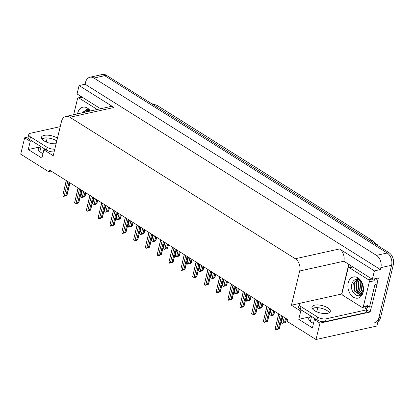 <?xml version="1.0" encoding="UTF-8"?>
<svg xmlns="http://www.w3.org/2000/svg" width="414" height="414" viewBox="0 0 414 414"><rect width="100%" height="100%" fill="white"/><g stroke="black" fill="none" stroke-linecap="round" stroke-linejoin="round"><path stroke-width="0.62" d="M313.491 323.344A9.9 4.011 -166.4 0 1 308.73 318.438A9.9 4.011 -166.4 0 1 311.535 316.487L298.758 319.318L300.755 311.069L291.425 305.216L299.7 271.004A9.284 6.541 -102.5 0 0 295.306 258.745L69.868 117.25A9.284 6.541 -102.5 0 0 65.867 116.437A9.284 6.541 -102.5 0 0 61.484 121.493L53.209 155.7L43.879 149.842L45.53 149.48M31.899 140.92L30.248 141.288L24.664 137.784L20.7 154.174L49.24 172.089L49.706 170.164L287.927 319.68L287.461 321.606L316.001 339.516L376.885 326.03L391.587 265.255L378.877 317.781A9.284 6.541 77.5 0 1 374.494 322.832M377.935 321.683A9.284 6.541 77.5 0 0 380.595 317.398L393.3 264.877A9.284 6.541 77.5 0 0 388.906 252.618L106.382 75.296A9.284 6.541 77.5 0 0 102.377 74.484L100.664 74.862A9.284 6.541 77.5 0 1 104.67 75.674L387.188 252.995A9.284 6.541 77.5 0 1 391.587 265.255A9.284 6.541 77.5 0 0 387.188 252.995L104.67 75.674A9.284 6.541 77.5 0 0 100.664 74.862L89.947 77.237A9.284 6.541 77.5 0 1 93.947 78.049L376.471 255.371A9.284 6.541 77.5 0 1 380.864 267.63L380.399 269.555L85.098 84.213L85.563 82.288A9.284 6.541 77.5 0 1 89.947 77.237M341.602 294.038L348.754 264.484M371.415 306.696L370.132 312.016L366.778 309.91M299.7 271.004L343.863 261.224L372.362 279.3L378.365 277.97L377.283 282.451M69.868 117.25L114.026 107.469L79.095 85.543L77.061 93.957L100.612 108.742M114.026 107.469A9.284 6.541 -102.5 0 0 110.026 106.657L65.867 116.437M343.863 261.224A9.284 6.541 -102.5 0 0 339.464 248.964L374.401 270.885L380.399 269.555M372.362 279.3L374.401 270.885M316.001 339.516L319.97 323.127L370.132 312.016M24.664 137.784L28.147 137.013M79.095 85.543L85.098 84.213M49.24 172.089L51.853 171.51M291.425 305.216L300.331 303.245M45.571 137.893L41.892 138.711M319.97 323.127L314.386 319.624L316.037 319.261M316.079 307.674L312.399 308.492M302.406 310.702L300.755 311.069M42.978 153.558A9.9 4.011 13.6 0 1 38.217 148.657A9.9 4.011 13.6 0 1 41.027 146.706L28.25 149.537L41.881 158.096L43.879 149.842M28.25 149.537L30.248 141.288M298.758 319.318L312.394 327.878L314.386 319.624M376.761 244.141A8.352 5.889 77.5 0 1 378.215 245.906M85.781 192.805L84.87 196.433L84.058 196.976L81.486 197.545L80.937 196.148L82.277 190.606M83.638 191.459L82.298 197.002L81.486 197.545M84.87 196.433L85.015 195.988L84.026 196.205L84.973 192.298M82.138 190.518L80.937 196.148M82.298 197.002L84.026 196.205M83.209 196.904L83.198 197.162M65.133 195.9L63.409 196.536L62.861 195.139L66.375 180.623M69.878 182.822L66.794 195.429L65.122 196.158M67.736 181.477L64.222 195.998L65.95 195.201L66.939 194.984L66.794 195.429M65.95 195.201L69.071 182.315M64.222 195.998L63.409 196.536M66.23 180.535L62.861 195.139M97.585 200.21L96.674 203.838L95.857 204.381L93.109 204.842L92.736 203.553L94.076 198.011M95.443 198.87L94.102 204.407L93.285 204.951M96.674 203.838L96.814 203.393L95.831 203.61L96.772 199.703M93.937 197.923L92.736 203.553M94.102 204.407L95.831 203.61M95.013 204.309L94.997 204.568M109.384 207.621L108.473 211.243L107.656 211.787L104.908 212.247L104.535 210.959L105.875 205.416M107.242 206.275L105.901 211.813L105.084 212.356M108.473 211.243L108.613 210.798L107.63 211.016L108.572 207.109M105.736 205.328L104.535 210.959M105.901 211.813L107.63 211.016M106.812 211.714L106.802 211.978M121.183 215.026L120.272 218.649L119.455 219.192L116.883 219.762L116.339 218.364L117.679 212.827M119.041 213.681L117.7 219.218L116.883 219.762M120.272 218.649L120.412 218.204L119.429 218.421L120.376 214.519M117.535 212.734L116.339 218.364M117.7 219.218L119.429 218.421M118.611 219.12L118.601 219.384M76.937 203.305L75.208 203.947L74.66 202.549L78.174 188.028M81.677 190.233L78.598 202.834L76.921 203.564M79.535 188.887L76.026 203.403L77.754 202.606L78.738 202.389L78.598 202.834M77.754 202.606L80.87 189.721M76.026 203.403L75.208 203.947M78.034 187.94L74.66 202.549M88.736 210.71L87.007 211.352L86.459 209.955L89.973 195.434M93.481 197.638L90.397 210.24L88.725 210.969M91.334 196.293L87.825 210.809L89.553 210.012L90.537 209.794L90.397 210.24M89.553 210.012L92.669 197.131M87.825 210.809L87.007 211.352M89.833 195.346L86.459 209.955M100.535 218.116L98.806 218.758L98.263 217.36L101.772 202.844M105.28 205.044L102.196 217.645L100.524 218.375M103.138 203.698L99.624 218.214L101.352 217.417L102.341 217.2L102.196 217.645M101.352 217.417L104.468 204.537M99.624 218.214L98.806 218.758M101.632 202.751L98.263 217.36M112.334 225.521L110.61 226.163L110.062 224.766L113.576 210.25M117.079 212.449L113.995 225.05L112.323 225.785M114.937 211.104L111.423 225.62L113.151 224.823L114.14 224.605L113.995 225.05M113.151 224.823L116.272 211.942M111.423 225.62L110.61 226.163M113.431 210.162L110.062 224.766M314.604 310.691A9.439 3.824 13.6 0 0 324.234 313.553A9.439 3.824 13.6 0 0 330.31 311.463A9.439 3.824 13.6 0 0 327.676 307.799A9.439 3.824 13.6 0 0 318.045 304.937A9.439 3.824 13.6 0 0 311.965 307.028A9.439 3.824 13.6 0 0 314.604 310.691M312.285 308.559A9.439 3.824 -166.4 0 1 327.013 310.547A9.439 3.824 -166.4 0 1 329.327 312.684M300.999 306.655L300.336 309.403L316.948 319.831A6.189 2.505 -166.4 0 0 325.497 321.554L366.136 312.549L366.804 309.801L326.16 318.806A6.189 2.505 -166.4 0 1 317.616 317.083L300.999 306.655A6.189 2.505 -166.4 0 1 299.27 304.249A6.189 2.505 -166.4 0 1 301.025 303.027L341.669 294.023A6.189 2.505 -166.4 0 0 342.078 294.266M366.804 309.801A6.189 2.505 -166.4 0 1 365.076 307.395A6.189 2.505 -166.4 0 1 365.112 307.281L365.541 307.188L365.076 306.893M300.336 309.403A6.189 2.505 -166.4 0 1 298.608 306.997L299.27 304.249M350.394 267.273A6.189 4.363 77.5 0 1 351.351 266.114M367.306 306.272L367.285 306.277A6.189 4.363 77.5 0 1 369.479 307.126L371.622 306.65L377.076 284.102A6.189 4.363 -102.5 0 0 376.336 278.42M374.189 278.896A6.189 4.363 77.5 0 1 374.934 284.573L369.479 307.126M365.541 307.188L365.64 306.769M367.684 306.712A3.095 1.801 -57.9 0 1 366.085 309.289M367.684 306.707L367.777 306.334M57.442 138.193A9.439 3.824 13.6 0 0 57.168 138.017A9.439 3.824 13.6 0 0 47.538 135.155A9.439 3.824 13.6 0 0 41.457 137.246A9.439 3.824 13.6 0 0 44.091 140.91A9.439 3.824 13.6 0 0 56.107 143.71M41.778 138.778A9.439 3.824 -166.4 0 1 56.501 140.765A9.439 3.824 -166.4 0 1 56.775 140.941M54.793 149.154A6.189 2.505 -166.4 0 1 47.103 147.301L30.491 136.874A6.189 2.505 -166.4 0 1 28.763 134.467A6.189 2.505 -166.4 0 1 30.517 133.246L60.232 126.663M54.125 151.902A6.189 2.505 -166.4 0 1 46.435 150.049L29.824 139.621A6.189 2.505 -166.4 0 1 28.095 137.215L28.763 134.467M79.886 97.492A6.189 4.363 77.5 0 1 80.844 96.333M363.14 292.217A10.831 7.633 77.5 0 1 353.359 297.164A10.831 7.633 77.5 0 1 348.231 282.86A10.831 7.633 77.5 0 1 355.217 276.878A10.831 7.633 77.5 0 1 362.809 284.651A10.831 7.633 77.5 0 1 363.363 287.145A10.831 7.633 77.5 0 1 363.14 292.217M362.866 284.842A7.737 5.449 -102.5 0 0 357.82 279.502C355.031 279.057 353.08 280.428 351.962 283.611C348.816 293.335 361.251 301.118 363.15 291.208L363.352 287.104M357.22 279.398L354.218 283.342L355.083 291.042L360.206 294.447M356.992 279.383L353.685 283.461L354.55 291.161L359.518 294.587L362.291 293.36M359.942 294.52L363.264 290.38L363.409 288.056A7.737 5.449 -102.5 0 0 363.332 286.949M358.312 279.631L356.361 282.865L357.23 290.571L361.215 293.945M361.51 293.987L361.857 294.007M358.022 279.548L355.828 282.985L356.692 290.69L360.972 294.106M361.256 294.121L361.789 294.095M359.523 280.206L358.508 282.389L359.373 290.095L362.136 293.034M359.207 280.019L357.97 282.508L358.834 290.214L361.919 293.303M360.842 281.318L361.515 289.619L362.933 291.549M360.501 280.971L360.113 282.032L360.977 289.738L362.752 291.994M362.436 283.74L363.425 288.682M361.986 282.871L363.368 289.691M348.029 268.479A1.547 1.092 77.5 0 1 348.759 267.635A1.547 1.092 77.5 0 1 349.426 267.77L368.6 279.802A1.547 1.092 77.5 0 1 369.329 281.846L363.342 306.598A1.547 1.092 77.5 0 1 362.612 307.436A1.547 1.092 77.5 0 1 361.945 307.302L342.776 295.27A1.547 1.092 77.5 0 1 342.042 293.226L348.029 268.479M363.342 306.598L367.632 305.646A1.547 1.092 77.5 0 1 366.897 306.489L362.612 307.436M362.84 284.754L362.043 282.803C360.884 280.589 359.383 279.114 357.546 278.379L362.747 284.49M363.337 286.985L363.409 288.056M77.563 113.845A10.831 7.633 77.5 0 1 77.723 113.079A10.831 7.633 77.5 0 1 90.428 110.999M86.712 109.617L84.14 112.391M86.485 109.601L83.607 112.51M87.799 109.85L86.288 111.915M87.509 109.767L85.75 112.034M89.01 110.424L88.43 111.438M88.7 110.238L87.892 111.557M89.905 111.112A7.737 5.449 -102.5 0 0 87.307 109.72L81.941 112.587M73.645 114.714L77.522 98.698A1.547 1.092 77.5 0 1 78.251 97.854A1.547 1.092 77.5 0 1 78.919 97.989L97.238 109.487M90.247 111.035L87.033 108.597L90.154 111.055M132.982 222.432L132.071 226.054L131.259 226.598L128.511 227.058L128.138 225.77L129.478 220.232M130.84 221.086L129.499 226.629L128.687 227.167M132.071 226.054L132.216 225.609L131.228 225.832L132.175 221.925M129.339 220.144L128.138 225.77M129.499 226.629L131.228 225.832M130.41 226.53L130.4 226.789M144.786 229.837L143.875 233.465L143.058 234.003L140.31 234.464L139.937 233.175L141.277 227.638M142.639 228.492L141.298 234.034L140.486 234.572M143.875 233.465L144.015 233.02L143.032 233.237L143.974 229.33M141.138 227.55L139.937 233.175M141.298 234.034L143.032 233.237M142.209 233.936L142.199 234.195M156.585 237.243L155.674 240.87L152.285 241.983L151.736 240.586L153.076 235.043M154.443 235.897L153.102 241.44L152.285 241.983M155.674 240.87L155.814 240.425L154.831 240.643L155.773 236.736M152.937 234.955L151.736 240.586M153.102 241.44L154.831 240.643M154.013 241.341L153.998 241.6M124.133 232.927L122.409 233.568L121.861 232.171L125.375 217.655M128.878 219.855L125.799 232.456L124.122 233.191M126.736 218.509L123.227 233.025L124.956 232.228L125.939 232.011L125.799 232.456M124.956 232.228L128.071 219.348M123.227 233.025L122.409 233.568M125.23 217.567L121.861 232.171M135.937 240.337L134.208 240.974L133.66 239.577L137.174 225.061M140.682 227.26L137.598 239.866L135.927 240.596M138.535 225.915L135.026 240.436L137.738 239.416L137.598 239.866M136.755 239.639L139.87 226.753M135.026 240.436L134.208 240.974M137.034 224.973L133.66 239.577M147.736 247.743L146.007 248.379L145.464 246.982L148.973 232.466M152.481 234.666L149.397 247.272L147.726 248.002M150.339 233.325L146.825 247.841L148.554 247.044L149.537 246.827L149.397 247.272M148.554 247.044L151.669 234.158M146.825 247.841L146.007 248.379M148.833 232.378L145.464 246.982M168.384 244.648L167.473 248.276L166.656 248.819L164.084 249.388L163.535 247.991L164.881 242.449M166.242 243.303L164.901 248.845L164.084 249.388M167.473 248.276L167.613 247.831L166.63 248.048L167.577 244.141M164.736 242.361L163.535 247.991M164.901 248.845L166.63 248.048M165.812 248.747L165.802 249.005M180.183 252.059L179.272 255.681L178.46 256.225L175.712 256.685L175.339 255.397L176.68 249.854M178.041 250.713L176.7 256.25L175.888 256.794M179.272 255.681L179.417 255.236L178.429 255.454L179.376 251.546M176.535 249.766L175.339 255.397M176.7 256.25L178.429 255.454M177.611 256.152L177.601 256.411M191.987 259.464L191.071 263.087L190.259 263.63L187.511 264.091L187.138 262.802L188.479 257.26M189.84 258.119L188.499 263.656L187.687 264.199M191.071 263.087L191.216 262.642L190.228 262.859L191.175 258.957M188.339 257.172L187.138 262.802M188.499 263.656L190.228 262.859M189.41 263.558L189.4 263.821M203.786 266.87L202.876 270.492L202.058 271.035L199.31 271.496L198.937 270.207L200.278 264.67M201.644 265.524L200.304 271.066L199.486 271.605M202.876 270.492L203.015 270.047L202.032 270.27L202.974 266.362M200.138 264.577L198.937 270.207M200.304 271.066L202.032 270.27M201.214 270.968L201.199 271.227M215.585 274.275L214.675 277.903L211.285 279.01L210.736 277.613L212.077 272.076M213.443 272.929L212.103 278.472L211.285 279.01M214.675 277.903L214.814 277.458L213.831 277.675L214.778 273.768M211.937 271.988L210.736 277.613M212.103 278.472L213.831 277.675M213.013 278.374L213.003 278.632M159.535 255.148L157.812 255.79L157.263 254.393L160.772 239.872M164.28 242.076L161.196 254.677L159.525 255.407M162.138 240.731L158.624 255.247L160.353 254.45L161.341 254.232L161.196 254.677M160.353 254.45L163.473 241.564M158.624 255.247L157.812 255.79M160.632 239.784L157.263 254.393M171.334 262.554L169.611 263.195L169.062 261.798L172.576 247.282M176.079 249.482L173 262.083L171.324 262.812M173.937 248.136L170.423 262.652L173.14 261.638L173 262.083M172.157 261.855L175.272 248.974M170.423 262.652L169.611 263.195M172.431 247.189L169.062 261.798M183.138 269.959L181.41 270.601L180.861 269.204L184.375 254.688M187.878 256.887L184.799 269.488L183.123 270.218M185.736 255.541L182.227 270.057L183.956 269.26L184.939 269.043L184.799 269.488M183.956 269.26L187.071 256.38M182.227 270.057L181.41 270.601M184.235 254.6L180.861 269.204M194.937 277.364L193.209 278.006L192.66 276.609L196.174 262.093M199.683 264.292L196.598 276.894L194.927 277.628M197.54 262.947L194.026 277.463L195.755 276.666L196.738 276.449L196.598 276.894M195.755 276.666L198.87 263.785M194.026 277.463L193.209 278.006M196.034 262.005L192.66 276.609M206.736 284.775L205.013 285.412L204.464 284.014L207.973 269.498M211.482 271.698L208.397 284.299L206.726 285.034M209.339 270.352L205.825 284.873L208.542 283.854L208.397 284.299M207.554 284.076L210.674 271.191M205.825 284.873L205.013 285.412M207.833 269.411L204.464 284.014M227.384 281.68L226.474 285.308L225.661 285.846L223.084 286.416L222.541 285.023L223.881 279.481M225.242 280.335L223.902 285.877L223.084 286.416M226.474 285.308L226.618 284.863L225.63 285.08L226.577 281.173M223.736 279.393L222.541 285.023M223.902 285.877L225.63 285.08M224.812 285.779L224.802 286.038M239.183 289.086L238.273 292.714L237.46 293.257L234.888 293.826L234.34 292.429L235.68 286.886M237.041 287.74L235.701 293.283L234.888 293.826M238.273 292.714L238.417 292.268L237.429 292.486L238.376 288.579M235.54 286.798L234.34 292.429M235.701 293.283L237.429 292.486M236.611 293.184L236.601 293.443M250.987 296.491L250.077 300.119L249.259 300.662L246.511 301.123L246.139 299.834L247.479 294.292M248.845 295.151L247.505 300.688L246.687 301.232M250.077 300.119L250.216 299.674L249.233 299.891L250.175 295.984M247.339 294.204L246.139 299.834M247.505 300.688L249.233 299.891M248.416 300.59L248.4 300.849M262.786 303.902L261.876 307.524L261.058 308.068L258.31 308.528L257.938 307.24L259.278 301.697M260.644 302.556L259.304 308.094L258.486 308.637M261.876 307.524L262.015 307.079L261.032 307.297L261.974 303.39M259.138 301.609L257.938 307.24M259.304 308.094L261.032 307.297M260.215 307.995L260.204 308.259M274.585 311.307L273.675 314.93L272.857 315.473L270.285 316.042L269.742 314.645L271.082 309.108M272.443 309.962L271.103 315.499L270.285 316.042M273.675 314.93L273.814 314.485L272.831 314.702L273.778 310.8M270.937 309.015L269.742 314.645M271.103 315.499L272.831 314.702M272.014 315.401L272.003 315.665M286.384 318.713L285.474 322.335L284.661 322.879L281.913 323.339L281.541 322.051L282.881 316.513M284.242 317.367L282.902 322.91L282.089 323.448M285.474 322.335L285.619 321.89L284.63 322.113L285.577 318.206M282.741 316.425L281.541 322.051M282.902 322.91L284.63 322.113M283.813 322.811L283.802 323.07M218.535 292.18L216.812 292.817L216.263 291.42L219.777 276.904M223.281 279.103L220.196 291.71L218.525 292.439M221.138 277.758L217.624 292.279L219.353 291.482L220.341 291.265L220.196 291.71M219.353 291.482L222.473 278.596M217.624 292.279L216.812 292.817M219.632 276.816L216.263 291.42M230.339 299.586L228.611 300.228L228.062 298.83L231.576 284.309M235.08 286.514L232 299.115L230.324 299.845M232.937 285.168L229.428 299.684L231.157 298.887L232.14 298.67L232 299.115M231.157 298.887L234.272 286.002M229.428 299.684L228.611 300.228M231.436 284.221L228.062 298.83M242.138 306.991L240.41 307.633L239.861 306.236L243.375 291.715M246.884 293.919L243.799 306.52L242.128 307.25M244.736 292.574L241.227 307.09L242.956 306.293L243.939 306.075L243.799 306.52M242.956 306.293L246.071 293.412M241.227 307.09L240.41 307.633M243.235 291.627L239.861 306.236M253.937 314.397L252.209 315.038L251.665 313.641L255.174 299.125M258.683 301.325L255.598 313.926L253.927 314.656M256.54 299.979L253.026 314.495L254.755 313.698L255.743 313.481L255.598 313.926M254.755 313.698L257.87 300.818M253.026 314.495L252.209 315.038M255.034 299.032L251.665 313.641M265.736 321.802L264.013 322.444L263.464 321.047L266.978 306.531M270.482 308.73L267.397 321.331L265.726 322.066M268.339 307.385L264.825 321.901L266.554 321.104L267.542 320.886L267.397 321.331M266.554 321.104L269.674 308.223M264.825 321.901L264.013 322.444M266.833 306.443L263.464 321.047M277.54 329.208L275.812 329.849L275.263 328.452L278.777 313.936M282.281 316.136L279.202 328.737L277.525 329.472M280.138 314.79L276.63 329.306L278.358 328.509L279.341 328.292L279.202 328.737M278.358 328.509L281.473 315.628M276.63 329.306L275.812 329.849M278.638 313.848L275.263 328.452M46.218 142.018L47.206 137.929M316.731 311.799L317.719 307.711M311.535 316.487L310.334 321.455M380.864 267.63L393.3 264.877M376.471 255.371L388.906 252.618M93.947 78.049L106.382 75.296M295.306 258.745L339.464 248.964M41.027 146.706L39.822 151.674M151.462 103.588L157.056 105.384A10.831 6.308 122.1 0 0 153.625 104.928A12.379 8.72 -102.5 0 0 153.19 104.675M370.633 241.15A12.379 8.72 -102.5 0 0 370.204 240.86A10.831 6.308 -57.9 0 1 373.63 241.315L377.759 245.621M370.204 240.86L153.604 104.933M380.595 317.398L378.877 317.781M374.934 284.573L377.076 284.102M316.948 319.831L317.616 317.083M325.497 321.554L326.16 318.806M46.435 150.049L47.103 147.301M30.491 136.874L29.824 139.621M349.426 267.77L352.8 267.025M369.329 281.846L373.619 280.899M368.6 279.802L371.974 279.057M78.919 97.989L82.293 97.243M157.056 105.384L373.63 241.315M85.895 192.877L85.113 196.117M69.992 182.895L67.037 195.108M97.694 200.283L96.912 203.522M109.493 207.688L108.711 210.928M121.297 215.094L120.51 218.333M81.791 190.3L78.836 202.513M93.59 197.706L90.635 209.924M105.389 205.111L102.434 217.329M117.193 212.522L114.238 224.735M348.759 267.635L352.469 266.813M78.251 97.854L81.956 97.031M133.096 222.499L132.314 225.739M144.895 229.91L144.113 233.144M156.694 237.315L155.912 240.555M128.992 219.927L126.037 232.14M140.791 227.333L137.836 239.546M152.59 234.738L149.635 246.951M168.498 244.721L167.711 247.96M180.297 252.126L179.51 255.366M192.096 259.531L191.315 262.771M203.895 266.937L203.114 270.176M215.699 274.347L214.913 277.582M164.394 242.143L161.434 254.362M176.193 249.549L173.238 261.767M187.992 256.954L185.037 269.172M199.791 264.365L196.836 276.578M211.59 271.77L208.635 283.983M227.498 281.753L226.712 284.987M239.297 289.158L238.516 292.398M251.096 296.564L250.315 299.803M262.895 303.969L262.114 307.209M274.699 311.375L273.913 314.614M286.498 318.78L285.717 322.02M223.394 279.176L220.439 291.389M235.193 286.581L232.238 298.794M246.992 293.987L244.037 306.205M258.791 301.392L255.836 313.61M270.596 308.803L267.641 321.016M282.395 316.208L279.44 328.421"/></g></svg>

